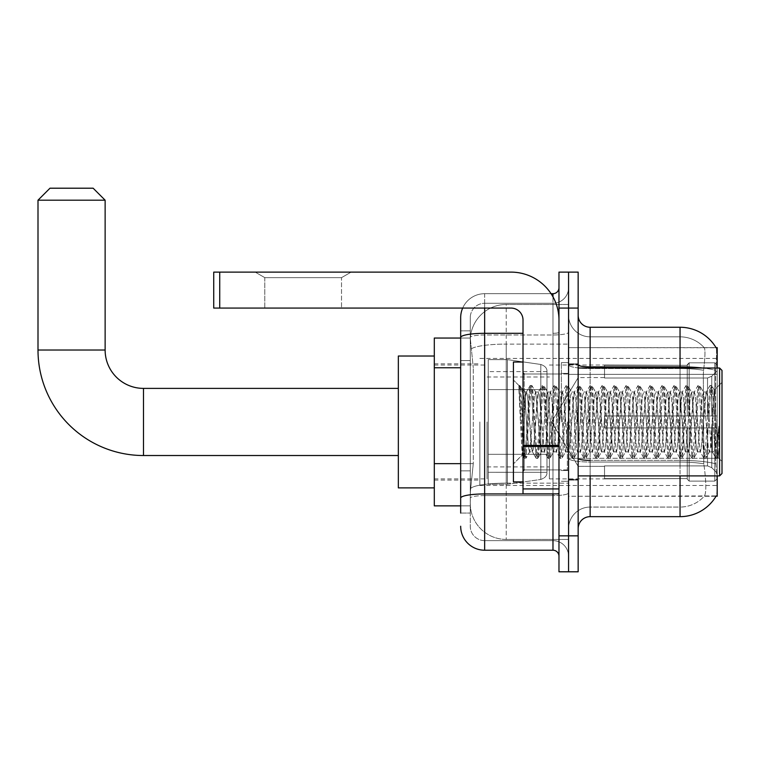 <?xml version="1.0" encoding="UTF-8"?>
<svg xmlns="http://www.w3.org/2000/svg" width="760" height="760" viewBox="0 0 760 760"><rect width="100%" height="100%" fill="white"/><g stroke="black" fill="none" stroke-linecap="round" stroke-linejoin="round"><path stroke-width="0.57" stroke-dasharray="3.8 2.85" d="M717.202 421.952L717.202 485.488L717.202 421.952M479.854 421.952L479.854 485.488L479.854 421.952M460.674 463.657L473.271 463.657L470.411 491.483L473.271 463.657L473.271 367.764L473.271 463.657L434.302 463.657L434.302 505.865L470.345 505.865L470.269 503.471A35.958 35.958 0 0 0 506.226 539.429L568.565 539.429L568.565 483.16L568.565 539.429L506.226 539.429L506.226 483.16L506.226 539.429A35.958 35.958 0 0 1 470.269 503.471L470.269 496.156L470.345 505.865L460.674 505.865M470.411 491.483L470.269 496.156L470.411 491.483M717.202 368.011L717.202 347.633L568.565 347.633L568.565 458.289L568.565 347.633L716.119 347.785C716.832 349.733 716.68 357.248 715.635 370.31A41.952 7.286 180 0 0 680.048 366.88L590.14 366.88L590.14 327.256L680.048 327.256L680.048 460.38A41.952 7.286 180 0 1 715.768 463.847A41.952 7.286 180 0 0 680.048 460.38L680.048 516.658A41.952 41.952 0 0 0 716.233 495.919C717.44 492.793 717.44 483.721 716.233 468.711L715.464 458.289L716.233 468.711C717.44 483.702 717.44 492.774 716.233 495.919L568.565 496.28L568.565 458.289L568.565 496.28L717.202 496.28L717.202 475.902M434.302 421.952L434.302 356.022L434.302 421.952M568.565 304.475L568.565 483.16L568.565 304.475L506.226 304.475L568.565 304.475M717.202 374.376L717.202 458.289L717.202 374.376L568.565 374.376L717.202 374.376M470.316 338.533L473.271 367.764L470.316 338.533A35.958 35.958 0 0 1 506.226 304.475A35.958 35.958 0 0 0 470.316 338.533A35.958 35.958 0 0 1 506.226 304.475L506.226 344.099L568.565 344.099L506.226 344.099L506.226 304.475M460.674 360.572L470.269 360.572L470.269 470.849L470.269 330.847L470.269 360.572L460.674 360.572L460.674 470.849L460.674 338.048L470.345 338.048L434.302 338.048L434.302 463.657M578.151 421.952L578.151 480.092L578.151 421.952M568.565 421.952L568.565 362.615L568.565 421.952M561.364 421.952L561.364 362.615L561.364 421.952M716.024 496.28L704.168 496.28L716.024 496.28M680.048 475.902L680.048 507.062A32.367 32.367 0 0 0 704.482 495.919C706.249 492.793 706.249 483.721 704.482 468.711L703.779 463.847L704.482 468.711C706.249 483.702 706.249 492.774 704.482 495.919A32.367 32.367 0 0 1 680.048 507.062L590.14 507.062L590.14 475.902M568.565 468.711L568.565 364.8L568.565 468.711M578.151 528.646L578.151 315.267L578.151 528.646A11.989 11.989 0 0 1 590.14 516.658L590.14 460.38L590.14 507.062L680.048 507.062L680.048 336.841A32.367 32.367 0 0 1 704.301 347.785L704.301 347.785A32.367 32.367 0 0 0 680.048 336.841L590.14 336.841A21.575 21.575 0 0 1 568.565 315.267L568.565 364.8L568.565 315.267A21.575 21.575 0 0 0 590.14 336.841L590.14 462.042A21.575 3.743 0 0 1 568.565 458.299A21.575 3.743 0 0 0 590.14 462.042L590.14 336.841A21.575 21.575 0 0 1 568.565 315.267M568.565 308.075L568.565 272.118L578.151 272.118L578.151 308.075L568.565 308.075L568.565 272.118L558.971 272.118L558.971 308.075L568.565 308.075L568.565 535.838L568.565 308.075M558.971 308.075L558.971 571.795L568.565 571.795L568.565 535.838L568.565 571.795L578.151 571.795L578.151 308.075M702.525 368.011A41.952 7.286 180 0 1 715.635 370.31L715.464 458.289L715.635 370.31C716.68 357.266 716.832 349.762 716.119 347.785A41.952 41.952 0 0 0 716.024 347.633L704.168 347.633L716.024 347.633A41.952 41.952 0 0 1 716.119 347.785M703.589 370.31C705.128 357.276 705.365 349.771 704.301 347.785C705.365 349.742 705.128 357.257 703.589 370.31L703.323 374.376L703.589 370.31A32.367 5.624 180 0 0 680.048 368.543A32.367 5.624 180 0 1 703.589 370.31M703.779 463.847L703.323 374.376L703.779 463.847A32.367 5.624 180 0 0 680.048 462.042A32.367 5.624 180 0 1 703.779 463.847M680.048 516.658L590.14 516.658M590.14 327.256A11.989 11.989 0 0 1 578.151 315.267M680.048 368.011L680.048 460.38L590.14 460.38L680.048 460.38L680.048 468.711L680.048 336.841A32.367 32.367 0 0 1 704.301 347.785A32.367 32.367 0 0 0 680.048 336.841L590.14 336.841M568.565 528.646A21.575 21.575 0 0 1 590.14 507.062A21.575 21.575 0 0 0 568.565 528.646A21.575 21.575 0 0 1 590.14 507.062M460.674 513.057L470.269 513.057L460.674 513.057L460.674 470.849L470.269 470.849L470.269 513.057L470.269 470.849L460.674 470.849M460.674 526.243A23.978 23.978 0 0 0 484.652 550.221L484.652 540.635A14.383 14.383 0 0 1 470.269 526.243L470.269 337.478L470.269 526.243A14.383 14.383 0 0 0 484.652 540.635L552.976 540.635L552.976 502.274L552.976 550.221A5.994 5.994 0 0 1 558.971 556.216L558.971 287.698L558.971 556.216M568.565 502.274L568.565 332.272L568.565 502.274M558.971 421.952L558.971 469.908L558.971 421.952M568.565 287.698L568.565 332.272L568.565 287.698A15.58 15.58 0 0 1 552.976 303.278A15.58 15.58 0 0 0 568.565 287.698A15.58 15.58 0 0 1 552.976 303.278L552.976 540.635L484.652 540.635L484.652 495.606L552.976 495.606A15.58 2.708 0 0 0 568.565 492.907A15.58 2.708 0 0 1 552.976 495.606L552.976 303.278L484.652 303.278L552.976 303.278M462.678 308.075A23.978 23.978 0 0 1 484.652 293.692L552.976 293.692A5.994 5.994 0 0 0 558.971 287.698A5.994 5.994 0 0 1 552.976 293.692L552.976 502.274L552.976 495.606L484.652 495.606L484.652 303.278L484.652 334.979L552.976 334.979A15.58 2.708 0 0 0 568.565 332.272A15.58 2.708 0 0 1 552.976 334.979L484.652 334.979L484.652 502.274L484.652 493.943L552.976 493.943A5.994 1.045 0 0 0 558.971 492.907A5.994 1.045 0 0 1 555.056 493.876M484.652 550.221L552.976 550.221M523.013 333.317L484.652 333.317A23.978 4.161 180 0 0 460.674 337.478L460.674 330.847L470.269 330.847L460.674 330.847L460.674 498.104A23.978 4.161 180 0 1 484.652 493.943L484.652 293.692A23.978 23.978 0 0 0 460.674 317.661A23.978 23.978 0 0 1 484.652 293.692L551.067 293.692M460.674 498.104L460.674 502.274M470.269 317.661L470.269 337.478L470.269 317.661A14.383 14.383 0 0 1 484.652 303.278A14.383 14.383 0 0 0 470.269 317.661A14.383 14.383 0 0 1 484.652 303.278M568.565 556.216A15.58 15.58 0 0 0 552.976 540.635A15.58 15.58 0 0 1 568.565 556.216A15.58 15.58 0 0 0 552.976 540.635M264.803 277.647L255.208 272.118L351.11 272.118L255.208 272.118L351.11 272.118L255.208 272.118L264.803 277.647L264.803 308.075L341.525 308.075L264.803 308.075L341.525 308.075L264.803 308.075L264.803 277.647L341.525 277.647L351.11 272.118L341.525 277.647L264.803 277.647L341.525 277.647L341.525 308.075L341.525 277.647L264.803 277.647M523.013 421.952L523.013 481.897L523.013 421.952M523.013 493.876L558.971 493.876L523.013 493.876L523.013 488.927L523.013 493.876L558.971 493.876L558.971 320.065A47.946 47.946 0 0 0 511.024 272.118L213.731 272.118L219.725 272.118L213.731 272.118L213.731 308.075L213.731 272.118L213.731 308.075L511.024 308.075A11.989 11.989 0 0 1 523.013 320.065L523.013 493.876M523.013 446.443L558.971 446.443L523.013 446.443L558.971 446.443L558.971 320.065A47.946 47.946 0 0 0 511.024 272.118L219.725 272.118L219.725 308.075L511.024 308.075A11.989 11.989 0 0 1 523.013 320.065L523.013 445.408L558.971 445.408L558.971 493.876L558.971 320.065A47.946 47.946 0 0 0 511.024 272.118L219.725 272.118L219.725 308.075L213.731 308.075L511.024 308.075A11.989 11.989 0 0 1 523.013 320.065L523.013 445.408L558.971 445.408L558.971 320.065M722 421.952L722 473.499L722 370.415L722 461.51L722 370.415L719.606 368.011L719.606 475.902L719.606 368.011L719.606 475.902L722 473.499L722 421.952M523.013 481.897L513.418 481.897L513.418 362.016L513.418 463.913L513.418 362.016L523.013 362.016M518.918 387.258L518.918 385.5L513.418 380L518.918 385.5L519.802 385.5L518.918 389.262L521.008 387.59L521.493 388.246L525.407 405.184L525.407 391.989L525.407 405.184L526.547 421.952L525.407 405.184L521.493 388.246L521.008 387.59L518.918 389.262L518.918 385.5L519.802 385.5L518.918 389.262L520.429 421.952L519.308 390.383L523.298 453.53L524.115 458.251L518.918 387.258M525.407 397.271L525.407 391.989L521.008 387.59L525.407 391.989L526.547 391.989L525.407 397.271L522.329 455.002L520.429 421.952L522.196 454.955L524.295 458.413L522.196 454.955L513.418 463.913L522.329 455.002L524.229 421.952L524.21 469.908L524.21 374.005L524.21 469.908L524.21 374.005L524.21 421.952L525.407 391.989L526.547 391.989L525.407 397.271M541.528 421.952L539.533 395.998L538.308 392.179L533.539 447.906L532.313 451.725L527.544 395.998L526.547 391.989L527.544 395.998L531.544 447.906L532.313 451.725L536.094 458.251L531.288 390.383L530.29 385.5L529.292 390.383L525.293 453.53L524.295 458.413L525.797 458.413L524.799 453.53L520.799 390.383L519.802 385.5L521.493 388.246L519.992 385.662L524.799 453.53L525.986 458.251L524.295 458.413L525.293 453.53L530.1 385.662L531.791 385.5L530.793 390.383L525.986 458.251L529.767 451.725L528.542 447.906L526.547 421.952L528.542 447.906L529.539 451.924L532.542 451.924L536.094 458.251L531.288 390.383L530.29 385.5L531.791 385.5L530.793 390.383L525.986 458.251L529.539 451.924L532.542 451.924L533.539 447.906L537.538 395.998L538.308 392.179L542.089 385.662L537.282 453.53L536.094 458.251L537.785 458.413L536.788 453.53L532.788 390.383L531.791 385.5L535.762 392.179L534.536 395.998L529.767 451.725L534.536 395.998L535.534 391.989L538.536 391.989L542.089 385.662L537.282 453.53L536.284 458.413L537.785 458.413L536.788 453.53L531.981 385.662L535.534 391.989L538.536 391.989L539.533 395.998L544.303 451.725L541.528 421.952M538.536 421.952L535.762 392.179L540.531 447.906L541.528 451.924L540.531 447.906L538.536 421.952M553.517 421.952L551.522 395.998L550.297 392.179L545.528 447.906L544.303 451.725L548.083 458.251L543.276 390.383L542.089 385.662L543.78 385.5L542.783 390.383L538.783 453.53L537.785 458.413L541.756 451.725L544.531 451.924L548.083 458.251L543.276 390.383L542.279 385.5L543.78 385.5L542.783 390.383L537.975 458.251L541.528 451.924L544.531 451.924L545.528 447.906L549.518 395.998L550.297 392.179L554.078 385.662L549.271 453.53L548.083 458.251L549.774 458.413L548.777 453.53L544.778 390.383L543.78 385.5L547.751 392.179L546.525 395.998L541.756 451.725L546.525 395.998L547.523 391.989L550.525 391.989L554.078 385.662L549.271 453.53L548.274 458.413L549.774 458.413L548.777 453.53L543.97 385.662L547.523 391.989L550.525 391.989L551.522 395.998L556.292 451.725L553.517 421.952M550.525 421.952L547.751 392.179L552.52 447.906L553.517 451.924L552.52 447.906L550.525 421.952M565.506 421.952L563.511 395.998L562.276 392.179L557.517 447.906L556.292 451.725L560.072 458.251L555.265 390.383L554.078 385.662L555.769 385.5L554.762 390.383L550.772 453.53L549.774 458.413L553.745 451.725L556.51 451.924L560.072 458.251L555.265 390.383L554.268 385.5L555.769 385.5L554.762 390.383L550.772 453.53L549.955 458.251L553.517 451.924L556.51 451.924L557.517 447.906L561.507 395.998L562.276 392.179L566.067 385.662L561.26 453.53L560.072 458.251L561.764 458.413L560.756 453.53L556.767 390.383L555.769 385.5L559.74 392.179L558.514 395.998L553.745 451.725L558.514 395.998L559.512 391.989L562.505 391.989L566.067 385.662L561.26 453.53L560.262 458.413L561.764 458.413L560.756 453.53L556.767 390.383L555.95 385.662L559.512 391.989L562.505 391.989L563.511 395.998L568.271 451.725L565.506 421.952M562.505 421.952L560.51 395.998L564.509 447.906L565.506 451.924L564.509 447.906L562.505 421.952M577.495 421.952L575.491 395.998L574.265 392.179L569.496 447.906L568.271 451.725L572.061 458.251L571.244 453.53L567.255 390.383L566.067 385.662L567.748 385.5L566.751 390.383L562.761 453.53L561.764 458.413L565.734 451.725L568.499 451.924L572.061 458.251L571.244 453.53L567.255 390.383L566.257 385.5L567.748 385.5L566.751 390.383L562.761 453.53L561.944 458.251L565.506 451.924L568.499 451.924L569.496 447.906L573.496 395.998L574.265 392.179L578.056 385.662L577.239 390.383L573.249 453.53L572.061 458.251L573.743 458.413L572.745 453.53L568.755 390.383L567.748 385.5L571.729 392.179L570.503 395.998L565.734 451.725L570.503 395.998L571.501 391.989L574.494 391.989L578.056 385.662L577.239 390.383L573.249 453.53L572.251 458.413L573.743 458.413L572.745 453.53L568.755 390.383L567.938 385.662L571.501 391.989L574.494 391.989L575.491 395.998L580.26 451.725L577.495 421.952M574.494 421.952L572.498 395.998L576.498 447.906L577.495 451.924L576.498 447.906L574.494 421.952M589.484 421.952L587.48 395.998L586.255 392.179L581.486 447.906L580.26 451.725L584.05 458.251L583.233 453.53L579.244 390.383L578.056 385.662L579.737 385.5L578.74 390.383L574.75 453.53L573.743 458.413L577.723 451.725L580.488 451.924L584.05 458.251L583.233 453.53L579.244 390.383L578.246 385.5L579.737 385.5L578.74 390.383L574.75 453.53L573.933 458.251L577.495 451.924L580.488 451.924L581.486 447.906L585.485 395.998L586.255 392.179L590.045 385.662L589.228 390.383L585.238 453.53L584.05 458.251L585.732 458.413L584.734 453.53L580.735 390.383L579.737 385.5L583.718 392.179L582.483 395.998L577.723 451.725L582.483 395.998L583.49 391.989L586.482 391.989L590.045 385.662L589.228 390.383L585.238 453.53L584.231 458.413L585.732 458.413L584.734 453.53L579.928 385.662L583.49 391.989L586.482 391.989L587.48 395.998L592.249 451.725L589.484 421.952M586.482 421.952L584.487 395.998L588.477 447.906L589.484 451.924L588.477 447.906L586.482 421.952M601.464 421.952L599.469 395.998L598.244 392.179L593.475 447.906L592.249 451.725L596.039 458.251L595.222 453.53L591.232 390.383L590.045 385.662L591.726 385.5L590.729 390.383L586.73 453.53L585.732 458.413L589.703 451.725L592.477 451.924L596.039 458.251L595.222 453.53L591.232 390.383L590.225 385.5L591.726 385.5L590.729 390.383L585.922 458.251L589.484 451.924L592.477 451.924L593.475 447.906L597.474 395.998L598.244 392.179L602.024 385.662L597.217 453.53L596.039 458.251L597.721 458.413L596.723 453.53L592.724 390.383L591.726 385.5L595.697 392.179L594.472 395.998L589.703 451.725L594.472 395.998L595.469 391.989L598.471 391.989L602.024 385.662L597.217 453.53L596.22 458.413L597.721 458.413L596.723 453.53L591.917 385.662L595.469 391.989L598.471 391.989L599.469 395.998L604.238 451.725L601.464 421.952M598.471 421.952L596.476 395.998L595.697 392.179L600.466 447.906L601.464 451.924L600.466 447.906L598.471 421.952M613.453 421.952L611.458 395.998L610.232 392.179L605.464 447.906L604.238 451.725L608.019 458.251L603.212 390.383L602.024 385.662L603.716 385.5L602.718 390.383L598.718 453.53L597.721 458.413L601.692 451.725L604.466 451.924L608.019 458.251L603.212 390.383L602.214 385.5L603.716 385.5L602.718 390.383L597.911 458.251L601.464 451.924L604.466 451.924L605.464 447.906L609.463 395.998L610.232 392.179L614.014 385.662L609.207 453.53L608.019 458.251L609.71 458.413L608.712 453.53L604.713 390.383L603.716 385.5L607.686 392.179L606.461 395.998L601.692 451.725L606.461 395.998L607.458 391.989L610.461 391.989L614.014 385.662L609.207 453.53L608.209 458.413L609.71 458.413L608.712 453.53L603.906 385.662L607.458 391.989L610.461 391.989L611.458 395.998L616.227 451.725L613.453 421.952M610.461 421.952L607.686 392.179L612.456 447.906L613.453 451.924L612.456 447.906L610.461 421.952M625.442 421.952L623.447 395.998L622.221 392.179L617.452 447.906L616.227 451.725L620.008 458.251L615.201 390.383L614.014 385.662L615.704 385.5L614.707 390.383L610.707 453.53L609.71 458.413L613.681 451.725L616.455 451.924L620.008 458.251L615.201 390.383L614.203 385.5L615.704 385.5L614.707 390.383L609.9 458.251L613.453 451.924L616.455 451.924L617.452 447.906L621.442 395.998L622.221 392.179L626.003 385.662L621.195 453.53L620.008 458.251L621.699 458.413L620.702 453.53L616.702 390.383L615.704 385.5L619.675 392.179L618.45 395.998L613.681 451.725L618.45 395.998L619.447 391.989L622.45 391.989L626.003 385.662L621.195 453.53L620.198 458.413L621.699 458.413L620.702 453.53L615.894 385.662L619.447 391.989L622.45 391.989L623.447 395.998L628.207 451.725L625.442 421.952M622.45 421.952L619.675 392.179L624.444 447.906L625.442 451.924L624.444 447.906L622.45 421.952M637.431 421.952L635.436 395.998L634.201 392.179L629.442 447.906L628.207 451.725L631.997 458.251L627.19 390.383L626.003 385.662L627.693 385.5L626.686 390.383L622.697 453.53L621.699 458.413L625.67 451.725L628.434 451.924L631.997 458.251L627.19 390.383L626.192 385.5L627.693 385.5L626.686 390.383L622.697 453.53L621.88 458.251L625.442 451.924L628.434 451.924L629.442 447.906L633.431 395.998L634.201 392.179L637.991 385.662L633.184 453.53L631.997 458.251L633.688 458.413L632.681 453.53L628.691 390.383L627.693 385.5L631.664 392.179L630.439 395.998L625.67 451.725L630.439 395.998L631.436 391.989L634.429 391.989L637.991 385.662L633.184 453.53L632.187 458.413L633.688 458.413L632.681 453.53L628.691 390.383L627.874 385.662L631.436 391.989L634.429 391.989L635.436 395.998L640.195 451.725L637.431 421.952M634.429 421.952L632.434 395.998L636.433 447.906L637.431 451.924L636.433 447.906L634.429 421.952M649.42 421.952L647.415 395.998L646.19 392.179L641.421 447.906L640.195 451.725L643.986 458.251L643.169 453.53L639.179 390.383L637.991 385.662L639.673 385.5L638.675 390.383L634.686 453.53L633.688 458.413L637.659 451.725L640.423 451.924L643.986 458.251L643.169 453.53L639.179 390.383L638.181 385.5L639.673 385.5L638.675 390.383L634.686 453.53L633.869 458.251L637.431 451.924L640.423 451.924L641.421 447.906L645.42 395.998L646.19 392.179L649.981 385.662L649.163 390.383L645.173 453.53L643.986 458.251L645.667 458.413L644.67 453.53L640.68 390.383L639.673 385.5L643.653 392.179L642.428 395.998L637.659 451.725L642.428 395.998L643.425 391.989L646.418 391.989L649.981 385.662L649.163 390.383L645.173 453.53L644.176 458.413L645.667 458.413L644.67 453.53L640.68 390.383L639.863 385.662L643.425 391.989L646.418 391.989L647.415 395.998L652.184 451.725L649.42 421.952M646.418 421.952L644.423 395.998L648.422 447.906L649.42 451.924L648.422 447.906L646.418 421.952M661.399 421.952L659.404 395.998L658.179 392.179L653.41 447.906L652.184 451.725L655.975 458.251L655.158 453.53L651.168 390.383L649.981 385.662L651.662 385.5L650.664 390.383L646.665 453.53L645.667 458.413L649.648 451.725L652.413 451.924L655.975 458.251L655.158 453.53L651.168 390.383L650.17 385.5L651.662 385.5L650.664 390.383L645.857 458.251L649.42 451.924L652.413 451.924L653.41 447.906L657.409 395.998L658.179 392.179L661.969 385.662L661.153 390.383L657.163 453.53L655.975 458.251L657.656 458.413L656.659 453.53L652.659 390.383L651.662 385.5L655.642 392.179L654.408 395.998L649.648 451.725L654.408 395.998L655.414 391.989L658.407 391.989L661.969 385.662L661.153 390.383L657.163 453.53L656.156 458.413L657.656 458.413L656.659 453.53L651.852 385.662L655.414 391.989L658.407 391.989L659.404 395.998L664.173 451.725L661.399 421.952M658.407 421.952L656.412 395.998L660.402 447.906L661.399 451.924L660.402 447.906L658.407 421.952M673.389 421.952L671.394 395.998L670.168 392.179L665.399 447.906L664.173 451.725L667.954 458.251L663.157 390.383L661.969 385.662L663.651 385.5L662.653 390.383L658.654 453.53L657.656 458.413L661.628 451.725L664.401 451.924L667.954 458.251L663.157 390.383L662.15 385.5L663.651 385.5L662.653 390.383L657.846 458.251L661.399 451.924L664.401 451.924L665.399 447.906L669.399 395.998L670.168 392.179L673.949 385.662L669.142 453.53L667.954 458.251L669.645 458.413L668.648 453.53L664.649 390.383L663.651 385.5L667.622 392.179L666.396 395.998L661.628 451.725L666.396 395.998L667.394 391.989L670.396 391.989L673.949 385.662L669.142 453.53L668.144 458.413L669.645 458.413L668.648 453.53L663.841 385.662L667.394 391.989L670.396 391.989L671.394 395.998L676.163 451.725L673.389 421.952M670.396 421.952L668.401 395.998L667.622 392.179L672.391 447.906L673.389 451.924L672.391 447.906L670.396 421.952M685.378 421.952L683.382 395.998L682.157 392.179L677.388 447.906L676.163 451.725L679.943 458.251L675.136 390.383L673.949 385.662L675.64 385.5L674.642 390.383L670.643 453.53L669.645 458.413L673.616 451.725L676.39 451.924L679.943 458.251L675.136 390.383L674.139 385.5L675.64 385.5L674.642 390.383L669.836 458.251L673.389 451.924L676.39 451.924L677.388 447.906L681.387 395.998L682.157 392.179L685.938 385.662L681.131 453.53L679.943 458.251L681.635 458.413L680.637 453.53L676.637 390.383L675.64 385.5L679.611 392.179L678.385 395.998L673.616 451.725L678.385 395.998L679.383 391.989L682.385 391.989L685.938 385.662L681.131 453.53L680.133 458.413L681.635 458.413L680.637 453.53L675.83 385.662L679.383 391.989L682.385 391.989L683.382 395.998L688.151 451.725L685.378 421.952M682.385 421.952L679.611 392.179L684.38 447.906L685.378 451.924L684.38 447.906L682.385 421.952M697.366 421.952L695.371 395.998L694.146 392.179L689.377 447.906L688.151 451.725L691.933 458.251L687.125 390.383L685.938 385.662L687.629 385.5L686.631 390.383L682.632 453.53L681.635 458.413L685.606 451.725L688.38 451.924L691.933 458.251L687.125 390.383L686.128 385.5L687.629 385.5L686.631 390.383L681.825 458.251L685.378 451.924L688.38 451.924L689.377 447.906L693.367 395.998L694.146 392.179L697.927 385.662L693.12 453.53L691.933 458.251L693.623 458.413L692.626 453.53L688.626 390.383L687.629 385.5L691.6 392.179L690.375 395.998L685.606 451.725L690.375 395.998L691.372 391.989L694.374 391.989L697.927 385.662L693.12 453.53L692.122 458.413L693.623 458.413L692.626 453.53L687.819 385.662L691.372 391.989L694.374 391.989L695.371 395.998L700.131 451.725L697.366 421.952M694.374 421.952L691.6 392.179L696.369 447.906L697.366 451.924L696.369 447.906L694.374 421.952M709.356 421.952L707.351 395.998L706.125 392.179L701.366 447.906L700.131 451.725L703.922 458.251L699.114 390.383L697.927 385.662L699.618 385.5L698.611 390.383L694.621 453.53L693.623 458.413L697.594 451.725L700.359 451.924L703.922 458.251L699.114 390.383L698.117 385.5L699.618 385.5L698.611 390.383L694.621 453.53L693.804 458.251L697.366 451.924L700.359 451.924L701.366 447.906L705.356 395.998L706.125 392.179L709.916 385.662L705.109 453.53L703.922 458.251L705.603 458.413L704.606 453.53L700.615 390.383L699.618 385.5L703.589 392.179L702.364 395.998L697.594 451.725L702.364 395.998L703.361 391.989L706.353 391.989L709.916 385.662L705.109 453.53L704.111 458.413L705.603 458.413L704.606 453.53L700.615 390.383L699.798 385.662L703.361 391.989L706.353 391.989L707.351 395.998L709.356 421.952C710.353 440.163 711.35 450.148 712.348 451.924L712.348 421.952L710.353 447.906L709.356 451.924L708.358 447.906L703.589 392.179L708.358 447.906L709.356 451.924L712.348 451.924L715.91 458.251L715.093 453.53L711.103 390.383L710.106 385.5L711.597 385.5L710.6 390.383L706.61 453.53L705.603 458.413L709.356 451.924L712.348 451.924L712.348 421.952L714.257 390.099L718.067 457.605L718.875 450.262L718.875 426.322C716.88 444.163 714.704 452.703 712.348 451.924L715.91 458.251L715.093 453.53L711.103 390.383L710.106 385.5L711.597 385.5L710.6 390.383L706.61 453.53L705.793 458.251L709.583 451.725L710.353 447.906L714.257 390.099L718.067 457.605L718.875 450.262L717.782 458.251L716.594 453.53L712.605 390.383L711.597 385.5L712.605 390.383L716.594 453.53L717.782 458.251L718.875 450.262L718.875 426.322L717.098 453.53L715.91 458.251L717.592 458.413L716.1 458.413L717.098 453.53L718.875 426.322C716.88 444.163 714.704 452.703 712.348 451.924C711.35 450.148 710.353 440.163 709.356 421.952M398.344 487.882L434.302 487.882L398.344 487.882L434.302 487.882L398.344 487.882L398.344 356.022L398.344 487.882L398.344 356.022L398.344 487.882L398.344 356.022L398.344 487.882L398.344 356.022L398.344 487.882L398.344 388.388L143.488 388.388L143.488 455.525A105.488 105.488 0 0 1 38 350.027L38 200.193L105.127 200.193L38 200.193L105.127 200.193L38 200.193L105.127 200.193L38 200.193L105.127 200.193L38 200.193L105.127 200.193L93.138 188.204L49.989 188.204L93.138 188.204L105.127 200.193L105.127 350.027L105.127 200.193L93.138 188.204L49.989 188.204L38 200.193L49.989 188.204L93.138 188.204L49.989 188.204L93.138 188.204L105.127 200.193L105.127 350.027L105.127 200.193M604.523 415.957L604.523 421.952L604.523 415.957L707.531 415.957L604.523 415.957L687.239 415.957L687.239 364.733L687.239 415.957L689.158 415.957L689.158 362.805L689.158 415.957L604.523 415.957L604.523 427.947L687.239 427.947L687.239 478.581L687.239 427.947L604.523 427.947L604.523 415.957L604.523 427.947L604.523 415.957L717.202 415.957L717.202 365.209L717.202 415.957L714.808 415.957L714.808 362.805L714.808 415.957L689.158 415.957L717.202 415.957L717.202 370.756L717.202 415.957L604.523 415.957L687.239 415.957L687.239 364.733L687.239 365.332L604.523 365.019L687.239 365.332L687.239 415.957L687.239 364.733L689.158 362.805L687.239 364.733L687.239 415.957L689.158 415.957L689.158 362.805L714.808 362.805L689.158 362.805L689.158 415.957L604.523 415.957L604.523 427.947L717.202 427.947L717.202 478.695L717.202 427.947L714.808 427.947L714.808 481.108L717.202 478.695L714.808 481.108L714.808 427.947L689.158 427.947L689.158 481.108L714.808 481.108L689.158 481.108L689.158 427.947L687.239 427.947L687.239 479.18L689.158 481.108L687.239 479.18L687.239 427.947L717.202 427.947L717.202 478.695L717.202 473.147L711.769 467.675L707.531 465.899L711.769 467.675L717.202 473.147L717.202 427.947L604.523 427.947L687.239 427.947L687.239 478.581L604.523 478.895L687.239 478.581L687.239 479.18L687.239 427.947L604.523 427.947L604.523 415.957L604.523 427.947L604.523 415.957L717.202 415.957L717.202 365.209L714.808 362.805L717.202 365.209L717.202 415.957L714.808 415.957L714.808 362.805L714.808 415.957L689.158 415.957L717.202 415.957L717.202 370.756L711.769 376.238L717.202 370.756L717.202 415.957L604.523 415.957L687.239 415.957L687.239 364.733L687.239 365.332L604.523 365.332L604.523 378.005L707.531 378.005L604.523 378.005L604.523 365.019L687.239 365.332L687.239 415.957L687.239 364.733L689.158 362.805L687.239 364.733L687.239 415.957L689.158 415.957L689.158 362.805L714.808 362.805L689.158 362.805L689.158 415.957L604.523 415.957L604.523 427.947L717.202 427.947L717.202 478.695L717.202 427.947L714.808 427.947L714.808 481.108L717.202 478.695L714.808 481.108L714.808 427.947L689.158 427.947L689.158 481.108L714.808 481.108L689.158 481.108L689.158 427.947L687.239 427.947L687.239 479.18L689.158 481.108L687.239 479.18L687.239 427.947L717.202 427.947L717.202 478.695L717.202 473.147L711.769 467.675L707.531 465.899L604.523 465.899L707.531 465.899L711.769 467.675L717.202 473.147L717.202 427.947L604.523 427.947L687.239 427.947L687.239 478.581L604.523 478.581L604.523 465.899L604.523 478.895L687.239 478.581L687.239 479.18L687.239 427.947L604.523 427.947L604.523 415.957L604.523 427.947L604.523 415.957L717.202 415.957L717.202 365.209L714.808 362.805L717.202 365.209L717.202 415.957L714.808 415.957L714.808 362.805L714.808 415.957L689.158 415.957L717.202 415.957L717.202 370.756L711.769 376.238L707.531 378.005L711.769 376.238L717.202 370.756L717.202 415.957L604.523 415.957L687.239 415.957L687.239 364.733L687.239 365.332L604.523 365.332L604.523 378.005L707.531 378.005L604.523 378.005L604.523 365.019L687.239 365.332L687.239 415.957L687.239 364.733L689.158 362.805L687.239 364.733L687.239 415.957L689.158 415.957L689.158 362.805L714.808 362.805L689.158 362.805L689.158 415.957L604.523 415.957L604.523 427.947L717.202 427.947L717.202 478.695L717.202 427.947L714.808 427.947L714.808 481.108L717.202 478.695L714.808 481.108L714.808 427.947L689.158 427.947L689.158 481.108L714.808 481.108L689.158 481.108L689.158 427.947L687.239 427.947L687.239 479.18L689.158 481.108L687.239 479.18L687.239 427.947L717.202 427.947L717.202 478.695L717.202 473.147L711.769 467.675L707.531 465.899L604.523 465.899L707.531 465.899L711.769 467.675L717.202 473.147L717.202 427.947L604.523 427.947L687.239 427.947L687.239 478.581L604.523 478.581L604.523 465.899L604.523 478.895L687.239 478.581L687.239 479.18L687.239 427.947L604.523 427.947L604.523 415.957L604.523 427.947L604.523 415.957L717.202 415.957L717.202 365.209L714.808 362.805L717.202 365.209L717.202 415.957L714.808 415.957L714.808 362.805L714.808 415.957L689.158 415.957L717.202 415.957L717.202 370.756L711.769 376.238L707.531 378.005L711.769 376.238L717.202 370.756L717.202 415.957L604.523 415.957L687.239 415.957L687.239 364.733L687.239 365.332L604.523 365.332L604.523 378.005L707.531 378.005L604.523 378.005L604.523 365.019L687.239 365.332L687.239 415.957L687.239 364.733L689.158 362.805L687.239 364.733L687.239 415.957L689.158 415.957L689.158 362.805L714.808 362.805L689.158 362.805L689.158 415.957L604.523 415.957L604.523 427.947L717.202 427.947L717.202 478.695L717.202 427.947L714.808 427.947L714.808 481.108L717.202 478.695L714.808 481.108L714.808 427.947L689.158 427.947L689.158 481.108L714.808 481.108L689.158 481.108L689.158 427.947L687.239 427.947L687.239 479.18L689.158 481.108L687.239 479.18L687.239 427.947L717.202 427.947L717.202 478.695L717.202 473.147L711.769 467.675L707.531 465.899L604.523 465.899L707.531 465.899L711.769 467.675L717.202 473.147L717.202 427.947L604.523 427.947L687.239 427.947L687.239 478.581L604.523 478.581L604.523 465.899L604.523 478.895L687.239 478.581L687.239 427.947L604.523 427.947L604.523 415.957M549.385 421.952L549.385 478.895L549.385 421.952M487.046 421.952L487.046 478.895L487.046 421.952M507.423 454.318L507.423 484.291L507.423 454.318L540.825 454.318L507.423 454.318L507.423 484.291L507.423 359.623L507.423 389.585L488.243 389.585L546.981 389.585L488.243 389.585L488.243 359.623L488.243 484.291L488.243 454.318L546.981 454.318L546.981 371.611L546.981 389.595L488.243 389.585L488.243 371.611L488.243 472.302L488.243 454.318L546.981 454.318L546.981 371.611L546.981 389.595L488.243 389.585L488.243 359.623L488.243 484.291L488.243 454.318L546.981 454.318L546.981 371.611L546.981 389.595L488.243 389.585L488.243 371.611L488.243 472.302L488.243 454.318L507.423 454.318L507.423 359.623L507.423 389.585L488.243 389.585L488.243 359.623L488.243 484.291L488.243 454.318L546.981 454.318L546.981 371.611L546.981 389.595L488.243 389.585L488.243 371.611L488.243 472.302L488.243 454.318L546.981 454.318L546.981 371.611L546.981 389.595L488.243 389.585L488.243 359.623L488.243 484.291L488.243 454.318L546.981 454.318L546.981 472.311L488.243 472.302L488.243 454.318L507.423 454.318L507.423 484.291L507.423 359.623L507.423 389.585L488.243 389.585L488.243 371.611L488.243 472.302L488.243 454.318L546.981 454.318L546.981 472.311L488.243 472.302L488.243 359.623L488.243 484.291L488.243 454.318L546.981 454.318L546.981 472.311L488.243 472.302M143.488 455.525A105.488 105.488 0 0 1 38 350.027A105.488 105.488 0 0 0 143.488 455.525L398.344 455.525L143.488 455.525A105.488 105.488 0 0 1 38 350.027L38 200.193L49.989 188.204L93.138 188.204L49.989 188.204L38 200.193L38 350.027L38 200.193M707.531 378.005L711.769 376.238L707.531 378.005L604.523 378.005L707.531 378.005L711.769 376.238L717.202 370.756L717.202 365.209L714.808 362.805L717.202 365.209L717.202 370.756L711.769 376.238L707.531 378.005L604.523 378.005L604.523 365.332L604.523 378.005L707.531 378.005L711.769 376.238L717.202 370.756L717.202 415.957L717.202 365.209L717.202 415.957L714.808 415.957L714.808 362.805L714.808 415.957L689.158 415.957L717.202 415.957L717.202 365.209L714.808 362.805L689.158 362.805L687.239 365.332L689.158 362.805L714.808 362.805L717.202 365.209L717.202 370.756L711.769 376.238L707.531 378.005L707.531 415.957L717.202 415.957L707.531 415.957L707.531 378.005M540.825 389.585L540.825 364.477C545.119 365.949 547.172 368.315 546.981 371.602L546.981 389.585L507.423 389.585L507.423 359.623L507.423 389.585L540.825 389.585L507.423 389.585M604.523 465.899L707.531 465.899L604.523 465.899L604.523 478.581L604.523 465.899L707.531 465.899L711.769 467.675L707.531 465.899L604.523 465.899L604.523 478.895L687.239 478.581L604.523 478.581L604.523 465.899M507.423 421.952L507.423 484.291L507.423 421.952M540.825 454.318L546.981 454.318L546.981 472.311C547.172 475.599 545.119 477.964 540.825 479.436L540.825 454.318L546.981 454.318L546.981 472.311C547.172 475.599 545.119 477.964 540.825 479.436L540.825 454.318L540.825 479.436L540.825 454.318L540.825 479.436L507.423 484.291L488.243 484.291L507.423 484.291L540.825 479.436C545.119 477.964 547.172 475.599 546.981 472.311C547.172 475.599 545.119 477.964 540.825 479.436L507.423 484.291L488.243 484.291L507.423 484.291L540.825 479.436C545.119 477.964 547.172 475.599 546.981 472.311M604.523 378.005L604.523 365.019L687.239 365.332L604.523 365.332L604.523 378.005M687.239 427.947L687.239 479.18L689.158 481.108L714.808 481.108L717.202 478.695L717.202 427.947L717.202 478.695L714.808 481.108L714.808 427.947L714.808 481.108L689.158 481.108L689.158 427.947L689.158 481.108L687.239 479.18L687.239 427.947L689.158 427.947L687.239 427.947M687.239 478.581L687.239 479.18L687.239 478.581M714.808 427.947L689.158 427.947L714.808 427.947M717.202 427.947L717.202 478.695L717.202 473.147L711.769 467.675L717.202 473.147L717.202 427.947L711.769 427.947L717.202 427.947M707.531 427.947L604.523 427.947L604.523 421.952L604.523 427.947L707.531 427.947L707.531 465.899L707.531 427.947M143.488 388.388L398.344 388.388L143.488 388.388L398.344 388.388L398.344 421.952L398.344 356.022L434.302 356.022L398.344 356.022M93.138 188.204L49.989 188.204M558.971 446.443L558.971 493.876M506.226 483.16A35.958 6.242 180 0 0 470.697 488.433A35.958 6.242 180 0 1 506.226 483.16L568.565 483.16L506.226 483.16L506.226 344.099L506.226 483.16M717.202 458.289L568.565 458.289L717.202 458.289M471.2 348.925A35.958 6.242 180 0 1 506.226 344.099A35.958 6.242 180 0 0 471.2 348.925M470.269 503.471A35.958 35.958 0 0 0 506.226 539.429M460.674 367.764L434.302 367.764M578.151 535.838L558.971 535.838M590.14 368.011L590.14 366.88A11.989 2.08 0 0 1 578.151 364.8M578.151 458.299A11.989 2.08 0 0 0 590.14 460.38M680.048 368.543L590.14 368.543A21.575 3.743 0 0 1 568.565 364.8A21.575 3.743 0 0 0 590.14 368.543L680.048 368.543M680.048 462.042L590.14 462.042L680.048 462.042M715.464 374.376L703.323 374.376L715.464 374.376M715.464 458.289L703.323 458.289L715.464 458.289M552.976 493.876L552.976 296.846M484.652 293.692L484.652 308.075M558.971 332.272A5.994 1.045 0 0 1 552.976 333.317A5.994 1.045 -0 0 0 558.971 332.272M484.652 334.979A14.383 2.498 180 0 0 470.269 337.478A14.383 2.498 180 0 1 484.652 334.979M484.652 495.606A14.383 2.498 180 0 0 470.269 498.104A14.383 2.498 180 0 1 484.652 495.606M484.652 540.635A14.383 14.383 0 0 1 470.269 526.243M523.013 488.927L558.971 488.927M567.359 421.952L567.359 469.908L567.359 421.952M105.127 350.027L38 350.027M711.769 427.947L711.769 467.675L711.769 427.947M711.769 376.238L711.769 415.957L711.769 376.238M488.243 359.623L507.423 359.623L540.825 364.477C545.119 365.949 547.172 368.315 546.981 371.602L546.981 389.585L546.981 371.602C547.172 368.315 545.119 365.949 540.825 364.477L507.423 359.623L488.243 359.623L507.423 359.623L540.825 364.477C545.119 365.949 547.172 368.315 546.981 371.602L546.981 389.585L546.981 371.602C547.172 368.315 545.119 365.949 540.825 364.477L507.423 359.623L488.243 359.623L507.423 359.623L540.825 364.477L540.825 479.436L540.825 364.477L540.825 479.436L540.825 364.477L540.825 479.436L507.423 484.291L488.243 484.291M558.971 445.408L523.013 445.408M219.725 308.075L219.725 272.118M479.854 358.425L717.202 358.425M434.302 363.822L479.854 363.822M434.302 480.092L479.854 480.092M479.854 485.488L717.202 485.488M568.565 363.822L578.151 363.822L568.565 363.822M561.364 481.289L568.565 481.289L561.364 481.289M568.565 373.407L561.364 373.407L568.565 373.407M568.565 470.506L561.364 470.506L568.565 470.506M561.364 362.615L568.565 362.615L561.364 362.615M568.565 480.092L578.151 480.092L568.565 480.092M558.971 374.005L523.013 374.005L558.971 374.005M558.971 469.908L523.013 469.908L558.971 469.908M578.151 475.902L719.606 475.902M568.565 479.493L578.151 479.493L568.565 479.493M524.21 374.005L567.359 374.005L568.565 372.808L567.359 374.005L524.21 374.005L523.013 372.808M524.21 469.908L567.359 469.908L568.565 471.105L567.359 469.908L524.21 469.908L523.013 471.105M714.257 390.099L722 382.394L714.257 390.099M718.067 457.605L722 461.51L718.067 457.605M568.565 364.42L578.151 364.42L568.565 364.42M578.151 368.011L719.606 368.011M714.39 390.146L711.788 385.662L714.39 390.146M718.181 457.558L717.782 458.251L718.181 457.558M526.319 392.179L530.1 385.662L526.319 392.179M604.523 466.308L578.151 466.308L604.523 466.308L578.151 466.308L604.523 466.308L578.151 466.308L551.503 421.952L578.151 377.606L551.503 421.952L578.151 466.308L551.503 421.952L578.151 377.606L551.503 421.952L578.151 466.308L551.503 421.952L578.151 377.606L604.523 377.606M549.385 478.895L604.523 478.895M487.046 466.906L549.385 466.906M434.302 478.895L487.046 478.895M434.302 365.019L487.046 365.019M487.046 377.007L549.385 377.007M549.385 365.019L604.523 365.019M546.981 371.602L488.243 371.611"/><path stroke-width="1.14" d="M717.202 368.011L717.202 347.633L716.119 347.785A41.952 41.952 0 0 0 680.048 327.256A41.952 41.952 0 0 1 716.024 347.633A41.952 41.952 0 0 0 680.048 327.256L590.14 327.256A11.989 11.989 0 0 1 578.151 315.267A11.989 11.989 0 0 0 590.14 327.256L590.14 368.011M717.202 475.902L717.202 496.28L716.233 495.919A41.952 41.952 0 0 1 680.048 516.658L590.14 516.658A11.989 11.989 0 0 0 578.151 528.646M460.674 513.057L460.674 337.478L460.674 338.048L434.302 338.048L434.302 505.865L460.674 505.865M568.565 535.838L568.565 571.795L578.151 571.795L578.151 535.838L568.565 535.838L568.565 571.795L558.971 571.795L558.971 535.838L568.565 535.838L568.565 308.075L568.565 535.838M558.971 535.838L558.971 272.118L568.565 272.118L568.565 308.075L568.565 272.118L578.151 272.118L578.151 535.838M484.652 308.075L484.652 550.221L552.976 550.221L552.976 493.876M551.067 293.692L552.976 293.692A5.994 5.994 0 0 0 558.971 287.698M460.674 360.572L460.674 317.661A23.978 23.978 0 0 1 462.678 308.075M460.674 502.274L460.674 470.849M523.013 333.317L484.652 333.317A23.978 4.161 180 0 0 460.674 337.478L460.674 317.661M558.971 556.216A5.994 5.994 0 0 0 552.976 550.221M484.652 550.221A23.978 23.978 0 0 1 460.674 526.243M398.344 455.525L143.488 455.525L143.488 388.388A38.361 38.361 0 0 1 105.127 350.027L105.127 200.193L38 200.193L49.989 188.204L93.138 188.204L105.127 200.193M143.488 388.388A38.361 38.361 0 0 1 105.127 350.027A38.361 38.361 0 0 0 143.488 388.388A38.361 38.361 0 0 1 105.127 350.027A38.361 38.361 0 0 0 143.488 388.388L398.344 388.388M143.488 455.525A105.488 105.488 0 0 1 38 350.027L38 200.193M434.302 356.022L398.344 356.022L398.344 487.882L434.302 487.882M558.971 493.876L523.013 493.876L523.013 445.408L558.971 445.408M558.971 320.065A47.946 47.946 0 0 0 511.024 272.118L219.725 272.118L219.725 308.075L511.024 308.075A11.989 11.989 0 0 1 523.013 320.065L523.013 445.408M219.725 308.075L213.731 308.075L213.731 272.118L219.725 272.118M719.606 368.011L722 370.415L722 473.499L719.606 475.902L719.606 368.011L578.151 368.011M523.013 362.016L513.418 362.016L513.418 481.897L523.013 481.897M460.674 367.764L434.302 367.764M460.674 463.657L434.302 463.657M590.14 475.902L590.14 516.658M680.048 516.658L680.048 475.902M716.119 347.785A41.952 41.952 0 0 0 680.048 327.256L680.048 366.88L590.14 366.88A11.989 2.08 0 0 1 578.151 364.8M702.525 368.011A41.952 7.286 180 0 0 680.048 366.88L680.048 368.011M578.151 308.075L558.971 308.075M590.14 460.38A11.989 2.08 -0 0 1 578.151 458.299M555.056 493.876A5.994 1.045 0 0 1 552.976 493.943L484.652 493.943A23.978 4.161 180 0 0 460.674 498.104M552.976 296.846L552.976 293.692M38 350.027L105.127 350.027M558.971 446.443L523.013 446.443M523.013 488.927L558.971 488.927M578.151 475.902L719.606 475.902M524.21 374.005L523.013 372.808M524.21 469.908L523.013 471.105"/></g></svg>
